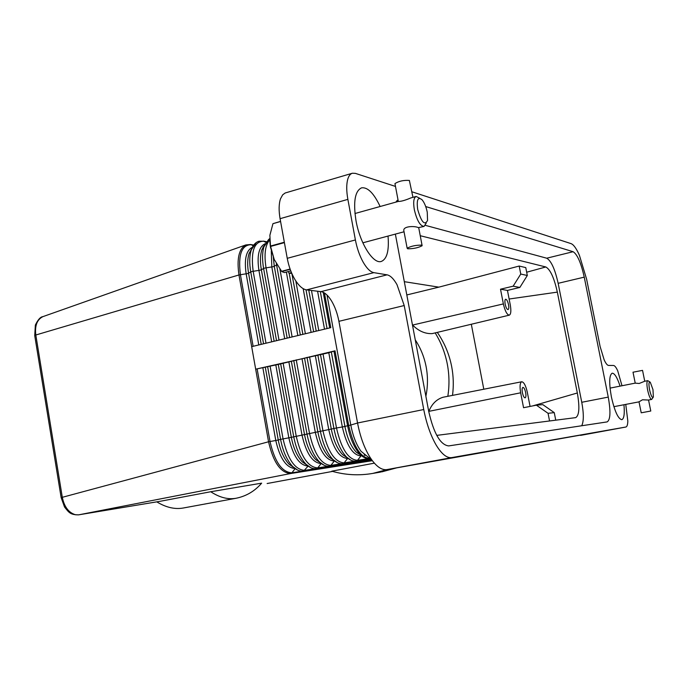<?xml version="1.0" encoding="UTF-8"?>
<svg xmlns="http://www.w3.org/2000/svg" width="688" height="688" viewBox="0 0 688 688"><rect width="100%" height="100%" fill="white"/><g stroke="black" fill="none" stroke-linecap="round" stroke-linejoin="round"><path stroke-width="1.03" d="M324.452 292.976L330.79 327.651L251.679 346.649L255.678 369.189L278.287 364.425L335.03 350.828L348.67 425.485L350.785 425.055C352.875 435.865 356.281 444.603 361.002 451.259L371.95 460.143C377.205 467.169 382.227 470.308 387 469.577L451.758 457.597C446.847 458.285 441.627 454.071 436.097 444.955C430.611 435.409 426.491 423.602 423.748 409.523L357.554 423C360.185 436.751 364.391 448.258 370.153 457.503L371.95 460.143M78.484 514.865L75.534 514.77C68.714 512.732 64.302 506.918 62.298 497.312L268.552 441.773L255.678 369.189L328.804 352.746L335.03 350.828M327.006 295.04L350.785 425.055L357.554 423L338.909 321.322L404.209 305.541L397.01 284.686C393.699 278.812 390.397 275.527 387.095 274.839L320.986 291.635C324.573 292.211 328.107 295.341 331.582 301.017C335.004 306.839 337.447 313.608 338.909 321.322M622.004 385.744L617.721 370.849C616.156 367.366 614.745 365.577 613.498 365.474L608.57 365.423C607.289 365.337 605.818 363.488 604.167 359.876L600.108 346.494L586.623 279.208L579.416 255.334C576.415 248.531 573.637 244.627 571.083 243.638L411.897 191.78M395.48 186.431L355.352 173.359L352.333 173.238L285.176 192.993L282.673 194.833L280.506 198.806C278.821 203.923 278.683 210.545 280.076 218.681L287.24 258.318C288.797 266.523 291.445 273.747 295.204 279.982C299.005 286.01 302.789 289.304 306.556 289.88L320.986 291.635M280.076 218.681L347.87 199.374C346.382 191.049 346.356 184.315 347.775 179.155C348.782 175.836 350.295 173.866 352.333 173.238M253.666 245.143L250.509 244.507L245.831 244.937C238.934 248.686 236.646 258.697 238.968 274.959L251.679 346.649M451.758 457.597L625.874 427.024L387 469.577M295.006 468.545C286.303 467.78 279.887 458.432 275.785 440.501L268.552 441.773C273.325 462.439 280.73 473.009 290.783 473.507L291.91 472.802C282.011 472.303 274.718 461.872 270.014 441.498L257.131 368.906M159.633 501.38L78.776 514.822L290.783 473.507L372.363 460.693M159.797 501.354L210.726 491.739L261.655 483.157C254.792 491.146 246.27 496.177 236.104 498.258C228.098 499.72 219.635 497.544 210.726 491.739M267.383 483.475L332.536 471.4M380.688 472.071L372.767 473.421C358.895 475.804 345.23 475.055 331.779 471.177L374.358 463.153M332.545 471.4L267.125 483.518M381.634 471.908L396.546 467.892M236.104 498.258L183.378 507.993C174.924 509.541 166.057 507.495 156.778 501.862M61.155 497.63L62.298 497.312L35.81 335.004C34.701 325.725 37.04 319.619 42.828 316.669L43.215 316.532M34.761 335.787L35.81 335.004L238.968 274.959L247.594 273.566L251.713 271.545L260.374 270.143L264.588 268.096L273.274 266.686L276.997 264.794M428.796 411.751L428.848 411.355C431.84 403.976 436.57 399.272 443.02 397.251L521.745 381.754C523.938 382.098 525.804 385.658 527.343 392.427L530.07 406.427M437.301 332.39C444.474 342.77 449.273 354.208 451.698 366.704C453.487 376.198 453.762 385.762 452.515 395.385M519.853 287.446L527.318 275.492L525.77 267.598L519.191 266.05L520.756 274.056L513.145 286.191L519.853 287.446L507.452 290.422L510.281 304.904C511.279 310.813 510.96 314.227 509.318 315.156C507.022 314.837 505.035 311.088 503.367 303.915L500.511 289.201L513.145 286.191M404.312 281.676L438.858 287.145L519.191 266.05M420.239 235.717L545.808 266.97L526.673 272.224M406.806 294.954L438.858 287.145M527.318 275.492L520.756 274.056M500.511 289.201L507.452 290.422M505.173 304.173C504.691 301.31 504.846 299.658 505.646 299.228C506.764 299.4 507.718 301.206 508.518 304.655C509 307.519 508.845 309.17 508.045 309.609C506.936 309.437 505.972 307.631 505.173 304.173M509.309 315.156L432.184 333.611C425.141 333.929 418.614 331.083 412.602 325.054L412.413 324.719M536.391 405.18L548.061 413.307L554.261 412.628L542.806 404.63L536.391 405.18L523.559 407.709L520.661 392.796C519.603 386.381 519.965 382.709 521.745 381.754M549.557 420.97L548.061 413.307M522.407 392.702C521.891 389.614 522.072 387.834 522.923 387.37C523.981 387.516 524.884 389.236 525.632 392.521C526.148 395.609 525.976 397.389 525.116 397.862C524.058 397.716 523.155 395.987 522.407 392.702M554.261 412.628L555.749 420.179M545.808 266.97C550.297 269.464 554.141 277.849 557.34 292.125L577.335 392.986C579.821 407.322 579.262 415.535 575.675 417.633L436.742 435.384M471.314 324.246L483.802 389.227M557.34 292.125L509.129 299.022M577.335 392.986L532.521 405.946M306.556 289.88L373.851 272.646C370.385 271.966 366.842 268.492 363.212 262.248C359.618 255.79 357.012 248.359 355.395 239.949L287.24 258.318M581.713 425.76C583.828 421.477 583.845 413.651 581.756 402.282L558.149 283.318C554.975 269.137 551.165 260.769 546.719 258.206L425.382 225.346M425.709 206.546L573.113 251.713C577.327 254.362 581.042 262.842 584.241 277.144L608.261 397.105C610.815 411.501 610.445 419.766 607.169 421.899L448.679 445.91C440.432 444.973 433.793 433.535 428.762 411.587L395.359 234.109M395.798 202.126L397.999 199.744M625.762 404.406L627.834 421.116C627.697 424.745 627.052 426.715 625.882 427.024L580.56 435.384M373.851 272.646L387.095 274.839M347.87 199.374L355.395 239.949M388.032 236.07C389.219 250.664 386.966 259.118 381.29 261.449C373.249 264.338 359.979 243.457 356.006 220.719C353.09 201.971 354.931 191.015 361.535 187.85C367.65 186.981 373.851 193.199 380.129 206.503M623.947 404.75C624.764 413.78 624.05 418.76 621.806 419.689C618.125 418.889 614.659 411.278 611.383 396.856C608.94 382.975 609.198 375.089 612.165 373.197C614.599 373.214 617.239 377.523 620.077 386.131M404.209 305.541L423.748 409.523M653.041 397.509L651.656 399.436C650.298 399.074 648.965 395.996 647.649 390.173C646.634 384.575 646.66 381.401 647.735 380.653L649.773 381.9M644.665 381.264L639.178 383.491L635.222 383.13L610.041 388.118M639.006 401.835L642.48 399.788L648.474 400.046L651.656 399.436M652.972 389.614L653.368 397.01C652.301 398.343 651.037 395.953 649.575 389.847C648.578 383.913 648.81 381.376 650.28 382.236L652.972 389.614M641.302 412.791L650.788 411.02L641.302 412.791M644.742 381.238L642.54 370.376L633.012 372.208M284.333 242.236L270.479 246.055L274.202 259.445L270.444 247.087L269.679 239.648M280.566 221.381L272.947 223.669L269.868 235.313L270.479 246.055M288.401 271.519L288.969 273.239L291.789 273.377M274.202 259.445L281.736 271.545L290.181 269.309M281.736 271.545L284.385 272.586L290.766 270.9M291.445 272.586L288.969 273.239M272.947 223.669L280.592 221.493M290.087 269.051L281.53 271.321M270.556 246.45L284.411 242.632M426.225 223.084L424.057 226.421C420.136 225.991 416.902 220.427 414.339 209.728C413.092 202.109 413.694 197.688 416.137 196.45L419.671 198.247M403.925 231.142L403.753 230.248C403.787 225.819 415.672 225.999 418.33 227.659L424.057 226.421M416.137 196.45L410.779 197.946C405.163 200.346 401.009 201.507 398.318 201.438L354.956 213.521M417.676 209.367C416.464 199.649 417.943 196.476 422.114 199.83C424.419 202.693 426.139 206.813 427.257 212.205L427.558 220.478C424.625 225.81 421.331 222.104 417.676 209.367M412.955 197.344L409.369 180.437C403.589 180.067 398.791 181.125 394.946 183.601L395.05 184.169M421.649 245.134L422.14 245.719C418.235 247.8 413.411 248.824 407.666 248.789L407.141 248.196C411.071 246.106 415.913 245.083 421.649 245.134M372.105 460.358L303.632 471.065L308.121 466.086M297.586 470.076L292.761 466.584C286.956 460.392 282.897 451.311 280.575 439.357L288.84 437.843L275.819 364.993M315.353 468.709L304.775 470.351C295.014 469.818 287.773 459.317 283.052 438.849L270.049 365.921M308.078 466.051C299.435 465.441 293.019 456.032 288.84 437.843L291.325 437.336L278.287 364.425M323.205 292.288L329.715 327.909M320.307 291.549L327.058 328.546M317.589 291.222L324.504 329.165M311.475 290.474L318.768 330.541M306.005 289.786L313.633 331.771M303.176 288.65L311.105 332.381M295.823 280.962L305.386 333.757M308.766 290.147L316.222 331.152M291.867 273.557L302.866 334.359M289.192 273.256L300.338 334.961M286.371 272.061L297.835 335.563M279.93 269.197L292.125 336.939M276.361 263.702L289.631 337.533M273.334 257.338L274.271 266.325L287.18 338.126M271.296 251L271.812 266.978L284.694 338.72M269.687 239.871C265.164 245.203 263.951 254.517 266.05 267.804L279.001 340.087M268.784 239.304L264.166 245.994C262.248 251.928 262.059 259.419 263.599 268.458L276.533 340.68M264.545 245.005L261.879 249.77C260.159 255.067 259.987 261.741 261.354 269.782L274.142 341.257M265.086 243.75C258.86 246.734 256.805 255.635 258.92 270.436L271.683 341.841M256.056 242.873L251.326 249.778C252.978 245.126 255.54 242.279 259.023 241.221L263.676 241.23C254.182 241.316 250.681 251.326 253.167 271.253L265.998 343.209M266.29 241.712L263.676 241.23L265.852 242.365M251.748 248.669L249.099 253.494L251.326 249.778C249.434 255.678 249.245 263.057 250.742 271.906L263.556 343.794M251.722 248.729L249.099 253.494C247.405 258.765 247.224 265.336 248.566 273.205L261.225 344.353M252.35 247.284C246.141 250.423 244.077 259.273 246.158 273.85L258.791 344.937M253.227 245.771L251.197 244.704C241.565 244.842 237.971 254.827 240.413 274.675L253.124 346.305M263.358 247.336L262.928 247.259M263.624 246.897L263.177 246.82M306.943 465.105L302.324 461.906C297.104 456.368 293.441 448.18 291.325 437.336L336.492 427.979L322.973 353.675M368.923 458.586L357.476 460.332C348.3 459.644 341.3 448.86 336.492 427.979L342.34 426.973L328.804 352.746M356.1 461.08L357.476 460.332L360.994 455.92C352.841 455.25 346.623 445.6 342.34 426.973L344.92 426.448L331.367 352.153M360.925 455.207L356.367 452.265C351.061 446.701 347.242 438.093 344.92 426.448L347.586 425.726L333.955 351.138M364.76 457.752L360.409 454.734C354.475 448.49 350.201 438.824 347.586 425.726L348.67 425.485C353.572 446.761 360.607 457.769 369.774 458.492L369.774 458.492M361.63 455.834L360.994 455.92L361.338 455.585M365.749 455.112L364.597 455.284M365.87 455.215L364.717 455.379M355.318 461.158L344.112 462.869C334.781 462.224 327.729 451.509 322.939 430.74L309.548 356.78M342.762 463.617L344.112 462.869L347.595 458.492C339.304 457.847 333.026 448.266 328.769 429.725L315.362 355.851M347.251 457.726L342.667 454.716C337.378 449.152 333.594 440.647 331.324 429.209L317.899 355.266M351.078 460.272L346.632 457.159C340.706 450.924 336.475 441.369 333.921 428.504L320.427 354.268M341.859 463.695L330.876 465.389C321.399 464.778 314.278 454.14 309.514 433.466L296.253 359.858M329.543 466.129L330.876 465.389L334.325 461.029C325.906 460.427 319.576 450.907 315.328 432.46L302.058 358.93M333.689 460.212L329.096 457.142C323.824 451.586 320.075 443.184 317.865 431.944L304.569 358.353M337.524 462.757L332.975 459.55C327.075 453.332 322.878 443.898 320.384 431.256L307.02 357.364M328.537 466.215L317.761 467.883C308.147 467.315 300.966 456.746 296.218 436.175L283.086 362.903M316.446 468.623L317.761 467.883L321.176 463.549C312.627 462.981 306.246 453.521 302.015 435.169L288.874 361.974M320.255 462.671L315.654 459.532C310.4 453.985 306.693 445.695 304.526 434.653L291.359 361.406M324.091 465.226L319.447 461.923C313.573 455.705 309.419 446.392 306.986 433.982L293.75 360.435M310.778 467.668L306.04 464.262C300.2 458.062 296.098 448.868 293.716 436.682L280.609 363.479M293.75 467.505L289.115 464.245C283.929 458.715 280.308 450.631 278.244 439.993L275.785 440.501L262.893 367.985M267.598 366.489L280.575 439.357L278.244 439.993L265.327 367.418M302.29 471.177L291.91 472.802L295.152 468.648M372.767 473.421L387.705 469.448M425.881 396.271C427.884 386.484 427.988 376.697 426.164 366.91C424.29 357.141 420.66 348.119 415.26 339.855M447.828 396.305C449.496 385.572 449.333 374.883 447.338 364.244C445.17 353.013 441.111 342.564 435.169 332.897M503.367 303.915L412.602 325.054M520.661 392.796L428.848 411.355M608.261 397.105L581.756 402.282M584.241 277.144L558.149 283.318M573.113 251.713L546.719 258.206M398.12 200.389L396.795 200.758M293.716 467.47L289.115 464.245L292.761 466.584C296.33 470.067 299.942 471.564 303.597 471.065M269.67 238.538L261.879 249.77L264.519 245.074M263.392 241.11L266.333 241.66M250.888 244.575L253.717 245.074M263.212 246.751L263.659 246.829M360.83 455.121L356.367 452.265L360.409 454.734C363.505 457.658 366.618 458.922 369.723 458.5L369.895 458.475M365.294 454.742L364.184 454.906M347.165 457.649L342.667 454.716L346.632 457.159C349.822 460.195 353.03 461.493 356.246 461.063L370.411 458.887M333.62 460.152L329.096 457.142L332.975 459.55C336.269 462.697 339.571 464.047 342.891 463.6L370.892 459.283M320.204 462.62L315.654 459.532L319.447 461.923C322.835 465.183 326.241 466.576 329.672 466.111L371.348 459.653M306.9 465.062L302.324 461.906L306.04 464.262C309.523 467.634 313.031 469.087 316.566 468.605L371.787 460.005M159.728 501.363L78.699 514.83C70.245 514.839 68.981 512.603 64.534 506.996L61.146 497.596L34.727 335.606L35.363 325.046C37.969 319.671 40.454 316.876 42.828 316.661L245.788 244.954M647.735 380.653L644.587 381.272M639.006 401.861L613.885 406.677M638.98 401.706L641.216 412.791M633.003 372.165L635.239 383.207M648.552 400.029L650.779 411.011M404.045 231.779L362.851 242.812M422.054 245.289L418.743 227.814M407.141 248.196L403.753 230.248M398.318 201.438L394.946 183.601"/></g></svg>
